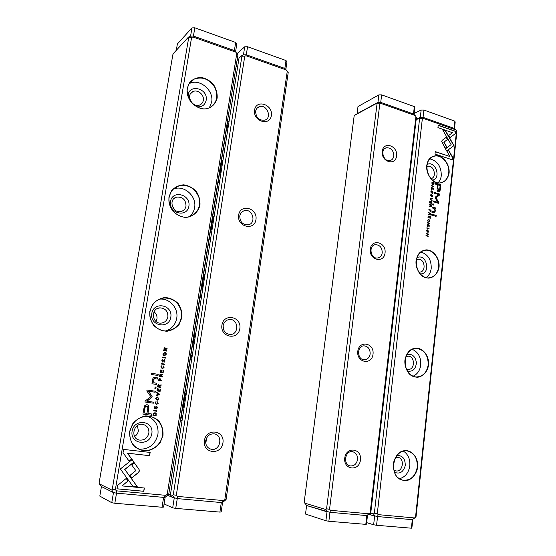 <?xml version="1.0" encoding="UTF-8"?>
<svg xmlns="http://www.w3.org/2000/svg" width="556" height="556" viewBox="0 0 556 556"><rect width="100%" height="100%" fill="white"/><g stroke="black" fill="none" stroke-linecap="round" stroke-linejoin="round"><path stroke-width="0.83" d="M159.648 394.183L156.729 392.362L156.639 392.89L159.12 394.364L156.299 394.982L156.208 395.531L159.558 394.718L159.523 394.176L159.558 394.718M132.182 459.555L120.36 468.986L132.752 486.152L137.207 486.57L124.864 469.459L133.982 462.154L132.182 459.555M116.969 488.835L143.823 491.309L144.365 488.008L122.035 485.909L128.082 481.01L126.226 478.445L117.538 485.457L116.969 488.835M139.389 471.002L139.056 469.389L134.33 462.794L131.716 464.885L135.831 470.619L130.034 475.338L131.876 477.903L138.548 472.468L139.389 471.002M157.529 401.87L157.848 403.281L156.479 404.108L155.298 402.919L156.055 401.668L154.971 402.822L156.41 404.636L158.21 403.329L157.529 401.87L158.092 403.315L156.382 404.629M158.891 379.122L158.682 380.387L161.81 380.874L161.893 380.387L160.517 380.179L159.94 378.073L158.891 379.122M156.945 410.787L153.79 410.356L153.706 410.842L156.868 411.273L156.945 410.787L156.743 411.259M163.137 372.728L163.506 370.449L163.137 370.386L162.845 372.186L161.782 372.013L162.06 370.331L161.692 370.268L161.414 371.957L160.462 371.804L160.754 370.046L160.385 369.983L160.017 372.228L163.137 372.728M155.687 398.409L157.126 400.327L158.94 398.881L157.487 396.97L155.687 398.409M159.537 375.14L159.329 376.419L162.456 376.912L162.533 376.426L161.129 376.203L161.226 375.599L161.664 374.918L162.79 374.869L162.873 374.355L161.184 374.848L160.455 374.056L159.537 375.14M163.985 361.761L164.096 362.297L165.083 361.08L164.361 359.565L162.595 361.497L162.22 360.608L162.755 359.426L161.879 360.503L162.54 362.012L164.249 360.059L164.715 361.032L163.985 361.761M123.05 452.702L129.11 461.16L131.73 459.068L127.539 453.209L149.62 455.691L150.148 452.431L123.606 449.408L123.05 452.702M167.196 494.458L236.786 53.348L235.786 52.132L192.939 36.988L191.605 37.405L115.342 489.718L116.545 490.851L165.744 495.327L167.196 494.458L168.718 494.353L237.926 54.815L236.786 53.348M187.191 88.321L189.798 82.232C192.918 79.098 196.775 77.506 201.383 77.458C206.026 78.431 210.064 80.787 213.49 84.512C216.194 88.793 217.417 93.29 217.167 98.002C215.617 104.716 210.154 109.066 203.232 108.99C198.555 108.1 194.461 105.779 190.937 102.033C188.164 97.689 186.913 93.123 187.191 88.321M168.961 197.06L171.672 190.569C174.911 187.101 178.914 185.19 183.682 184.828C188.484 185.53 192.661 187.692 196.198 191.333C198.985 195.587 200.243 200.174 199.965 205.081C198.353 212.156 192.689 217.035 185.523 217.431C180.686 216.819 176.447 214.692 172.812 211.044C169.941 206.721 168.663 202.064 168.961 197.06M149.814 311.242L152.643 304.313C156.007 300.49 160.156 298.224 165.097 297.516C170.073 297.912 174.396 299.872 178.052 303.402C180.929 307.635 182.222 312.305 181.93 317.427L179.213 324.28C175.953 328.123 171.86 330.445 166.932 331.258C161.921 330.966 157.536 329.048 153.776 325.503C150.808 321.215 149.494 316.461 149.814 311.242M129.687 431.296L132.641 423.88C136.137 419.669 140.446 417.021 145.575 415.93C150.732 415.985 155.207 417.723 158.995 421.135C161.963 425.326 163.29 430.094 162.977 435.431L160.149 442.757C156.757 446.975 152.511 449.686 147.396 450.881C142.197 450.937 137.652 449.255 133.76 445.842C130.695 441.596 129.339 436.745 129.687 431.296M143.789 408.938L142.934 414.116L151.475 415.269L151.684 413.998L147.938 413.49L148.584 409.55C149.223 406.519 148.654 404.907 146.86 404.705L144.72 405.741L143.789 408.938M164.548 364.055L161.435 363.541L161.358 364.02L164.472 364.534L164.548 364.055L164.347 364.514M153.122 414.428L152.956 415.457L156.118 415.888L156.153 413.317L155.068 412.705L153.609 413.157L153.122 414.428M152.115 396.386L148.577 391.264L155.173 392.237L155.339 391.229L146.999 389.992L146.833 391L150.871 396.685L145.179 400.973L145.012 401.995L153.386 403.183L153.546 402.169L146.923 401.23L151.955 397.325L152.115 396.386L151.837 397.318L146.798 401.217L153.428 402.155L153.261 403.163M163.381 365.952L163.693 367.356L162.554 368.169L161.171 366.946L161.921 365.723L160.844 366.842L162.22 368.656L164.055 367.412L163.381 365.952M157.828 385.649L157.612 386.934L160.747 387.407L160.83 386.92L159.412 386.705L159.954 385.405L161.08 385.357L161.171 384.835L159.475 385.343L158.766 384.557L157.828 385.649M162.977 353.818C162.825 355.013 163.381 355.659 164.645 355.757L166.181 354.36C166.327 353.157 165.764 352.511 164.486 352.421L162.977 353.818M165.598 357.612L162.491 357.091L162.408 357.571L165.521 358.092L165.598 357.612L165.396 358.071M160.1 391.389L160.475 389.096L160.1 389.04L159.808 390.854L158.738 390.694L159.016 388.992L158.648 388.936L158.37 390.639L157.411 390.493L157.702 388.72L157.334 388.665L156.959 390.924L160.1 391.389M166.654 351.1L166.731 350.655L164.096 350.204L167.015 348.876L167.113 348.292L164.013 347.75L163.944 348.188L166.473 348.626L163.666 349.884L163.554 350.565L166.654 351.1M157.987 375.508L158.175 374.334L151.663 373.305L151.468 374.487L157.987 375.508M156.375 408.479L156.347 409.007L157.494 407.75L156.757 406.234L154.971 408.243L154.582 407.353L155.214 406.144L154.241 407.256L154.909 408.764L156.709 406.749L157.119 407.715L156.375 408.479M156.709 406.749L154.853 408.757M155.854 388.547L156.076 387.171L155.089 387.025L154.867 388.401L155.854 388.547M153.442 383.974L156.521 384.446L156.722 383.244L154.214 382.862L153.067 380.283L154.651 378.636L157.404 379.053L157.598 377.885L154.686 377.441C153.519 377.357 152.789 378.184 152.504 379.908L152.956 382.716L152.149 382.674L151.955 383.848L153.442 383.974M235.786 52.132L234.423 50.582L193.391 36.05L190.583 36.133L188.442 37.12L173.368 53.494L172.846 54.703L99.149 482.705L99.302 483.817L101.435 486.535L113.487 492.623L116.482 493.151L163.652 497.377L165.153 497.266L168.718 494.353M99.302 483.817L111.756 490.01L112.284 489.183L188.734 37.481L188.442 37.12M191.605 37.405L188.734 37.481M112.284 489.183L115.342 489.718M203.308 100.379C204.483 94.847 197.595 89.043 192.862 91.636C185.211 94.944 192.626 108.642 199.993 104.862C201.814 103.972 202.919 102.485 203.308 100.379M188.248 96.883C187.066 83.31 208.59 87.702 206.144 100.379C204.886 105.306 201.682 107.412 196.518 106.689M209.369 107.774L211.655 102.137C214.136 90.336 199.382 77.951 189.29 83.636L189.179 83.699M187.4 88.529C184.877 100.365 199.347 112.812 209.431 107.746C216.847 103.312 218.64 96.529 214.811 87.389C209.292 79.008 202.377 76.269 194.079 79.167C190.437 81.093 188.213 84.213 187.4 88.529M186.024 206.061C185.829 199.66 182.667 196.692 176.523 197.144C167.891 199.277 172.777 214.06 181.242 211.44C183.869 210.634 185.461 208.841 186.024 206.061M171.978 205.206L174.626 209.751M188.901 206.193C187.122 218.056 168.447 213.428 170.497 201.474C172.457 189.533 190.958 194.44 188.901 206.193M189.422 216.638C192.23 214.359 193.954 211.363 194.6 207.652C196.852 196.518 184.648 185.085 174.195 188.776L173.444 189.033M169.177 197.213C166.897 208.291 178.685 219.752 189.026 216.743C197.741 213.455 201.022 206.936 198.867 197.192C194.795 187.963 188.123 184.189 178.851 185.864C173.576 187.706 170.351 191.486 169.177 197.213M167.891 316.864C168.023 311.256 165.375 308.253 159.94 307.857C150.593 308.177 151.705 323.933 161.031 323.126C164.743 322.688 167.029 320.603 167.891 316.864M154.068 311.784C156.354 313.654 157.313 316.065 156.945 319.019L156.076 321.465M170.817 317.142C168.954 329.583 149.62 326.052 151.767 313.494C153.824 300.97 172.979 304.806 170.817 317.142M165.931 330.938C171.86 328.811 175.453 324.593 176.718 318.268C178.657 308.177 169.531 297.926 159.544 299.163L159.35 299.184M150.05 311.332C148.091 321.292 156.716 331.508 166.432 330.931C176.259 329.493 181.332 323.661 181.652 313.431C179.852 303.347 173.986 298.19 164.069 297.96C156.514 299.135 151.844 303.59 150.05 311.332M148.862 433.18C149.21 428.495 147.229 425.562 142.906 424.395C133.537 422.393 129.944 438.538 139.466 440.06C144.372 440.456 147.507 438.163 148.862 433.18M137.395 425.632L138.388 430.879C137.93 433.298 136.679 435.167 134.615 436.495M151.837 433.617C149.877 446.67 129.84 444.355 132.099 431.157C134.26 417.994 154.102 420.649 151.837 433.617M138.917 449.206C148.973 449.463 155.319 444.522 157.946 434.375C158.759 425.43 155.2 419.377 147.284 416.201M129.937 431.317C129.131 441.11 133.141 447.42 141.975 450.235C150.801 452.257 160.448 445.558 162.345 436.3C164.395 427.077 158.293 417.625 149.383 416.368C139.257 415.937 132.773 420.913 129.937 431.317M192.161 80.954L191.466 81.35M193.391 36.05L192.939 36.988M163.652 497.377L165.744 495.327M116.482 493.151L116.545 490.851M113.487 492.623L111.756 490.01M150.023 452.417L149.501 455.649L127.421 453.175L131.612 459.034L129.048 461.077M164.361 359.565L164.958 361.08L164.11 362.297M162.672 359.927L162.088 360.615L162.616 361.497M162.755 359.426L162.693 359.927M164.152 360.073L162.623 362.019M151.566 413.984L151.357 415.249L142.934 414.116M146.86 404.705L146.742 404.692C148.528 404.893 149.105 406.505 148.459 409.536L147.938 413.49M144.143 412.976L146.951 413.358L147.569 409.577C148.077 407.569 147.778 406.492 146.673 406.36L146.645 406.353C145.561 406.193 144.935 407.138 144.768 409.188L144.143 412.976L144.65 409.174C144.817 407.124 145.443 406.179 146.52 406.339L146.582 406.346M161.435 363.568L164.423 364.055M160.455 374.056L161.184 374.848M161.859 374.897L161.004 376.203L162.408 376.426L162.331 376.892M162.741 374.376L162.206 374.897M159.683 375.995L160.747 376.148L159.683 375.995L160.343 374.591M160.747 376.148L160.51 374.591L159.808 375.995M155.013 412.698L156.027 413.303L155.993 415.867L152.956 415.457M154.86 413.205L153.498 414.317L153.38 415.012L155.819 415.346L155.944 414.561L154.992 413.226L153.498 414.317M153.38 415.012L153.373 414.296M148.577 391.264L151.99 396.372M146.992 390.006L155.214 391.222L155.054 392.216M163.374 365.987L163.93 367.419L162.602 368.691M161.838 365.716L161.045 366.946L162.616 368.169M157.487 396.97L158.814 398.867L157.105 400.32M157.063 399.785L158.571 398.833L157.404 397.491L156.034 398.464L157.063 399.785L155.909 398.45L157.306 397.484M163.13 370.407L163.012 372.708M161.685 370.289L161.657 372.02L162.845 372.186M160.378 370.004L160.336 371.804L161.414 371.957M153.79 410.356L156.82 410.773M158.668 384.557L159.475 385.343M161.038 384.856L160.955 385.35L159.829 385.405L159.287 386.698L160.705 386.913L160.628 387.386M157.967 386.503L159.03 386.649L157.967 386.503L158.655 385.086M159.03 386.649L158.801 385.093L158.092 386.503M159.725 378.066L160.392 380.172L161.768 380.387L161.692 380.853M160.135 380.116L158.995 379.957L159.794 378.58L159.12 379.963L160.135 380.116L159.794 378.58M156.305 404.087L155.298 402.919M155.93 401.661L155.173 402.905M134.274 462.842L138.937 469.347L139.271 470.953L138.43 472.426L131.814 477.812M144.233 487.994L143.705 491.254L116.975 488.793M126.177 478.487L127.963 480.961L122.035 485.909M132.119 459.603L133.982 462.154M133.864 462.119L124.752 469.41L137.089 486.521L132.724 486.111M156.716 392.425L159.523 394.176M159.433 394.711L156.215 395.49M164.249 352.428L164.361 352.428C165.632 352.518 166.202 353.164 166.049 354.367L164.743 355.757M164.764 355.242L163.193 353.887L164.228 352.949M165.82 354.304L164.437 352.942L163.318 353.88L164.687 355.242L165.82 354.304M162.484 357.119L165.473 357.619M160.1 389.047L159.975 391.375M158.641 388.95L158.613 390.687L159.808 390.854M157.327 388.672L157.285 390.486L158.37 390.639M164.006 347.785L166.988 348.299L166.89 348.89L163.971 350.21L166.598 350.662L166.536 351.079M151.663 373.326L158.05 374.334L157.862 375.488M156.674 406.227L157.369 407.736L156.292 409.001M155.27 406.151L154.457 407.333L154.846 408.229M155.089 387.032L155.951 387.164L155.729 388.526M154.485 378.629L152.942 380.276L154.088 382.855L156.597 383.237L156.403 384.425M154.499 377.434L157.473 377.878L157.285 379.039M152.149 382.674L152.956 382.716M237.655 66.706L236.05 66.734M226.07 499.608L222.588 502.422L221.344 502.554L177.211 498.593L171.54 496.946L170.428 494.638L172.68 495.57L173.263 494.77L241.902 56.212L241.54 55.829L243.479 54.829L246.259 54.766L284.894 68.444L287.278 71.161L224.812 499.733L226.07 499.608L288.21 72.523L287.278 71.161M170.463 494.409L168.753 494.11M204.386 440.581C206.311 427.668 224.971 430.163 222.942 442.889C221.205 455.698 202.377 453.529 204.386 440.581M221.913 325.121C223.748 312.82 241.777 316.454 239.845 328.575C238.19 340.786 219.995 337.45 221.913 325.121M238.621 215.082C240.366 203.35 257.81 208.013 255.962 219.564C254.391 231.226 236.786 226.834 238.621 215.082M254.558 110.088C256.219 98.878 273.114 104.486 271.349 115.509C269.848 126.657 252.806 121.298 254.558 110.088M286.326 69.993L246.002 55.746L244.758 56.156L176.308 495.292L177.44 496.39L223.456 500.574L224.812 499.733M241.54 55.829L239.017 58.046L170.428 494.638M244.758 56.156L241.902 56.212M173.263 494.77L176.308 495.292M255.628 111.346C256.017 117.83 259.124 120.749 264.948 120.124C272.649 117.594 266.428 103.479 259.054 106.787C257.164 107.607 256.024 109.129 255.628 111.346M239.775 215.992C239.886 221.941 242.687 224.895 248.191 224.839C256.698 223.429 252.792 208.361 244.501 210.627C241.902 211.356 240.324 213.143 239.775 215.992M223.123 325.927L223.623 329.798M223.158 325.649C223.025 330.931 225.388 333.871 230.26 334.476C239.323 334.649 238.621 318.734 229.614 319.485C226.118 319.895 223.971 321.952 223.158 325.649M206.971 437.37L205.72 443.132M205.727 440.679C205.428 445.217 207.263 448.08 211.245 449.262C220.343 451.347 223.47 434.987 214.234 433.868C209.765 433.645 206.929 435.918 205.727 440.679M246.259 54.766L246.002 55.746M172.68 495.57L174.236 498.079L172.694 507.843L164.089 503.924M177.44 496.39L177.211 498.593M223.456 500.574L221.344 502.554M329.93 512.291L330.507 510.311L369.003 513.807L370.122 513.028L415.937 116.565L416.388 117.677L370.776 512.868L366.863 515.6L329.93 512.291L306.592 505.515L304.201 502.075L354.116 116.232L354.777 115.203L376.516 103.402L377.044 103.819L326.58 508.816L329.548 509.31L379.817 103.819L377.044 103.819M354.777 115.203L377.955 102.374L378.886 94.881L357.995 106.53L357.07 113.723L377.976 102.36L380.693 102.36L413.518 113.98L415.117 115.509L380.86 103.402L379.817 103.819M304.639 503.097L325.865 509.532L326.58 508.816M396.581 155.972C395.462 166.376 380.895 161.796 382.215 151.329C383.452 140.876 397.915 145.672 396.581 155.972M385.058 252.959C383.89 263.808 368.892 260.062 370.268 249.137C371.568 238.225 386.448 242.207 385.058 252.959M373.027 354.207C371.804 365.521 356.354 362.693 357.793 351.274C359.148 339.876 374.48 342.962 373.027 354.207M360.455 459.986C359.176 471.808 343.247 469.98 344.755 458.033C346.173 446.12 361.97 448.226 360.455 459.986M330.507 510.311L329.548 509.31M415.937 116.565L415.117 115.509M370.122 513.028L370.776 512.868M357.529 459.562C357.696 455.274 356.028 452.653 352.532 451.687C344.977 450.131 342.711 464.934 350.384 465.942C354.214 466.116 356.598 463.989 357.529 459.562M370.15 353.908C370.206 349.154 368.218 346.471 364.187 345.867C356.688 345.491 356.82 359.92 364.333 359.732C367.523 359.503 369.462 357.564 370.15 353.908M382.229 252.792C382.132 247.601 379.866 244.89 375.425 244.668C368.225 245.335 370.491 259.228 377.6 258.012C380.179 257.525 381.722 255.781 382.229 252.792M393.801 155.916C393.53 150.342 391.049 147.632 386.344 147.778C379.609 149.272 383.598 162.554 390.166 160.531C392.209 159.906 393.419 158.37 393.801 155.916M366.863 515.6L369.003 513.807M327.032 511.798L325.865 509.532M377.976 102.36L376.516 103.402M380.86 103.402L380.693 102.36M430.052 198.951L432.123 200.681L430.413 198.853L432.346 198.617L432.394 198.186L430.101 198.527L430.052 198.951M446.704 151.051L454.002 145.575L445.585 130.855L442.68 129.833L451.125 144.588L445.46 148.827L446.704 151.051M452.744 143.372L453.793 145.651L452.188 146.86M452.382 146.784L446.676 150.996M455.552 131.292L438.211 125.183L437.94 127.602L452.445 132.689L448.741 135.435L449.999 137.638L455.294 133.711L455.343 131.376L455.294 133.711M441.679 141.314L445.217 148.292L446.85 147.069L444.015 142.127L447.643 139.41L446.385 137.2L442.194 140.32L441.679 141.314M431.317 193.001L431.06 191.841L431.505 191.278L432.832 192.383L432.339 193.307L433.054 192.487L432.054 190.916L431.449 190.861L430.81 191.764L431.317 193.001M430.969 211.141L431.081 210.133L428.891 209.487L429.809 210.154L430.268 211.905L430.969 211.141L430.455 211.933M431.491 185.954L433.666 186.628L433.708 186.246L431.532 185.572L431.491 185.954M428.176 215.992L427.974 217.82L428.391 216.458L429.142 216.673L428.989 218.021L429.399 216.75L430.066 216.944L430.17 218.425L430.365 216.631L428.176 215.992M432.679 195.941L431.136 194.239L430.427 195.253L431.977 196.949L432.679 195.941L431.956 196.949M430.622 214.31L430.733 213.289L428.544 212.649L429.489 213.323L429.156 214.331L428.363 214.275L428.315 214.692L429.489 214.421L430.17 215.116L430.622 214.31L430.108 215.123M428.356 214.338L429.03 214.366M427.856 224.874L427.613 224.429L427.098 225.361L427.647 226.646L428.843 225.187L428.891 226.862L429.371 226.042L428.871 224.77L427.779 226.25L427.362 225.423L427.856 224.874M452.765 157.459L448.643 150.252L447.01 151.482L449.88 156.493L435.292 151.614L435.021 154.068L452.508 159.885L452.765 157.459L452.32 159.815M422.331 118.817L377.288 513.681L378.191 514.641L414.477 517.942L415.534 517.177L456.539 130.889L455.753 129.868L423.311 118.4L419.578 118.803L374.348 513.195L377.288 513.681M417.702 467.103C416.611 473.907 412.295 479.244 406.714 480.62C402.919 480.745 399.562 479.369 396.637 476.492C394.301 472.892 393.189 468.75 393.3 464.065C394.454 457.164 398.895 451.861 404.49 450.61C412.1 449.887 418.425 457.831 417.702 467.103M428.62 364.903C427.571 371.394 423.387 376.259 417.959 377.211C410.536 377.587 404.17 369.406 404.907 360.337C406.026 353.755 410.321 348.932 415.756 348.105C423.151 347.903 429.301 356 428.62 364.903M439.087 266.936C438.072 273.142 434.007 277.562 428.739 278.125C421.524 278 415.325 269.681 416.034 260.972C417.104 254.683 421.274 250.311 426.556 249.866C433.743 250.158 439.74 258.38 439.087 266.936M449.123 172.951C447.851 179.192 444.501 182.576 439.073 183.098C432.061 182.507 426.021 174.07 426.695 165.702C427.731 159.697 431.776 155.736 436.912 155.638C443.903 156.382 449.748 164.722 449.123 172.951M440.463 188.769L440.894 184.8L435.112 182.987L435 183.966L437.558 184.766L437.224 187.803C436.87 190.131 437.301 191.459 438.517 191.792L439.928 191.195L440.463 188.769L439.129 191.834M427.404 222.963L429.6 223.588L429.642 223.206L427.446 222.574L427.404 222.963M434.014 183.473L434.097 182.674L431.929 181.993L431.97 184.029L432.728 184.627L433.715 184.425L434.014 183.473L433.284 184.675M435.181 197.887L437.725 202.28L433.193 200.918L433.103 201.71L438.83 203.426L438.913 202.641L436.015 197.762L439.747 194.906L439.838 194.113L434.132 192.362L434.041 193.147L438.573 194.537L435.258 197.151L435.181 197.887M428.176 221.49L427.918 220.329L428.405 219.745L429.698 220.836L429.204 221.781L429.927 220.94L428.919 219.37L428.356 219.321L427.661 220.252L428.176 221.49M431.539 205.97L431.651 204.955L429.461 204.302L430.358 205.463L429.239 206.339L430.407 206.074L431.095 206.776L431.539 205.97L431.032 206.783M428.773 231.442L427.272 229.753L426.501 230.803L428.009 232.491L428.773 231.442L427.988 232.498M426.827 228.168L429.03 228.787L429.072 228.398L426.869 227.779L426.827 228.168M429.809 201.154L429.607 202.968L430.031 201.613L430.775 201.835L430.629 203.176L431.032 201.911L431.699 202.113L431.803 203.593L431.998 201.807L429.809 201.154M426.243 233.464L428.078 234.347L426.042 235.271L425.993 235.751L428.196 236.363L426.438 235.508L428.391 234.632L428.454 234.076L426.243 233.464M431.692 214.13L431.588 215.061L436.106 216.381L436.21 215.45L431.692 214.13M431.942 187.852L431.664 187.407L431.192 188.31L431.734 189.596L432.915 188.178L432.985 189.839L433.437 189.04L432.936 187.768L431.88 189.2L431.449 188.38L431.942 187.852M432.825 203.816L432.707 204.9L433.388 205.101L433.506 204.017L432.825 203.816M434.604 207.68L432.471 207.047L432.366 207.993L434.104 208.514L434.959 210.675L434.257 211.878L432.005 211.315L431.901 212.246L433.763 212.788L434.326 212.837L435.355 211.016L434.973 208.729L435.522 208.834L435.626 207.902L434.396 207.742L435.626 207.902M370.595 513.028L373.597 513.883L374.348 513.195M416.201 119.352L420.336 117.33L419.015 118.372L419.578 118.803M419.015 118.372L416.152 119.728M456.539 130.889L456.851 131.932L416.006 517.01L412.337 519.679L377.524 516.559L370.63 514.925L370.31 513.292M420.336 117.33L423.019 117.344L454.113 128.353L455.753 129.868M415.534 517.177L416.006 517.01M393.669 469.848L395.914 470.89C403.058 472.433 404.997 458.061 397.776 457.282L395.448 457.525M396.769 455.531C402.468 455.267 405.296 458.603 405.261 465.539C403.364 472.176 399.729 474.4 394.364 472.211M399.416 478.737C405.22 477.152 408.681 472.829 409.814 465.747C410.245 459.103 408.097 454.217 403.364 451.09M417.271 467.04C417.528 458.165 414.144 452.786 407.11 450.902C392.223 447.927 388.005 478.195 403.149 480.238C410.787 480.586 415.499 476.186 417.271 467.04M406.207 368.962L408.132 369.448C415.207 369.976 415.151 355.993 408.09 356.201L405.804 356.778M406.735 354.659C412.086 353.484 415.311 356.146 416.416 362.651C415.763 369.198 412.712 371.999 407.277 371.047M413.122 376.197C417.431 374.223 419.968 370.484 420.746 364.979C421.073 357.279 418.223 352.052 412.211 349.293M428.196 364.861C428.245 355.145 424.297 349.654 416.34 348.39C401.578 347.535 401.627 377.024 416.465 376.94C422.949 376.551 426.862 372.527 428.196 364.861M418.703 272.086L419.794 272.12C426.619 271.745 424.756 258.248 418.029 259.325L416.27 259.93M416.833 257.796C426.806 252.382 431.338 275.005 420.044 273.844M426.056 277.59C428.982 275.533 430.705 272.447 431.227 268.333C431.387 259.756 427.96 254.321 420.934 252.028M438.663 266.908C439.838 258.172 432.61 249.088 425.312 250.269C411.058 251.291 414.978 279.793 429.121 277.826C434.479 276.944 437.662 273.302 438.663 266.908M430.824 178.685L430.879 178.671C437.322 177.559 433.944 164.604 427.675 166.383L426.681 166.765M426.945 164.625C435.272 159.655 441.846 178.636 432.346 180.165M438.045 182.799C439.859 180.936 440.943 178.518 441.29 175.55C441.269 166.355 437.426 160.795 429.746 158.87M448.713 172.937C449.985 163.832 441.547 154.068 434.139 156.229C420.69 158.794 427.842 186.197 441.033 182.695C445.384 181.52 447.941 178.267 448.713 172.937M412.337 519.679L414.477 517.942M377.524 516.559L378.191 514.641M373.597 513.883L374.654 516.079L373.632 524.774L366.647 522.64M423.019 117.344L423.311 118.4M448.463 150.384L452.563 157.536M435.278 151.76L449.88 156.493M427.564 224.916L427.161 225.479L427.689 226.243M427.474 224.478L427.661 224.867M428.641 225.236L427.793 226.674M428.544 224.805L429.169 226.09L428.822 226.869M435.098 183.112L440.693 184.87L440.262 188.838M438.997 190.562L438.399 190.576L437.704 187.956L438.017 185.044L437.906 187.886L438.601 190.513L439.045 190.555L439.803 188.477L440.116 185.565L438.225 184.974M427.432 222.685L429.413 223.54M428.53 212.76L430.532 213.351L430.42 214.366M429.489 214.421L429.135 214.734M430.017 214.692L429.559 213.462L429.962 214.679L430.413 213.594L429.76 213.4M431.915 182.125L433.895 182.743L433.812 183.543M433.207 184.272L432.575 184.3L431.942 182.528L432.776 184.231L433.242 184.272L433.819 182.98L432.144 182.458M433.18 201.036L437.725 202.28M434.118 192.487L439.636 194.176L439.546 194.968L435.814 197.825L438.712 202.704L438.635 203.371M428.238 219.794L427.717 220.385L427.995 221.399M428.169 219.377L428.718 219.425L429.725 220.996L429.35 221.795M430.949 194.301L432.478 196.004M431.908 196.539L430.476 195.392L431.004 194.718M430.678 195.323L431.942 196.532L432.436 195.865L431.171 194.656L430.476 195.392M428.162 216.103L430.365 216.631M428.391 216.458L428.044 217.841M429.399 216.75L429.058 218.042M430.163 216.687L429.983 218.369M431.519 185.697L433.478 186.573M429.447 204.42L431.449 205.018L431.338 206.033M429.274 205.991L429.871 206.047M430.942 206.345L430.476 205.122L430.879 206.332L431.331 205.254L430.678 205.06M428.878 209.605L430.879 210.196L430.768 211.197M430.379 211.509L429.878 210.293L430.302 211.488L430.789 210.446L430.08 210.237M431.345 191.34L430.858 191.91L431.136 192.904M431.261 190.923L431.852 190.979L432.853 192.557L432.505 193.321M446.204 137.332L447.441 139.493L443.813 142.211L446.649 147.145L445.189 148.244M438.191 125.336L455.343 131.376M455.086 133.794L449.971 137.589M442.798 130.034L445.384 130.938L452.542 143.455M430.413 198.853L431.942 200.528M430.094 198.561L432.193 198.249L432.151 198.638M427.091 229.802L428.572 231.498M427.946 232.074L426.556 230.928L427.14 230.219M426.758 230.872L427.988 232.074L428.537 231.372L427.307 230.177L426.556 230.928M426.862 227.884L428.843 228.731M429.795 201.272L431.998 201.807M430.031 201.613L429.684 202.989M431.032 201.911L430.698 203.197M431.797 201.87L431.609 203.531M426.237 233.569L428.454 234.076M428.245 234.125L428.19 234.681L426.237 235.563L428.009 236.307M431.678 214.241L436.21 215.45M436.008 215.506L435.918 216.326M431.63 187.9L431.247 188.449L431.79 189.2M431.525 187.469L431.748 187.838M432.7 188.248L431.901 189.624M432.589 187.817L433.235 189.103L432.922 189.846M432.811 203.934L433.506 204.017M433.305 204.08L433.2 205.046M432.457 207.166L434.396 207.742M431.991 211.426L434.222 211.885M434.973 208.729L435.153 211.078L434.319 212.844M435.417 207.965L435.327 208.792M182.048 420.663L180.352 420.454M227.578 120.541L228.989 121.868M227.786 120.603L180.582 420.482M182.841 415.603L181.506 417.243L182.285 419.161M192.418 354.659L191.125 356.083L191.876 358.127M201.752 295.25L201.425 295.014L200.507 296.466L201.223 298.628M210.856 237.315L210.488 237.016L209.654 238.343L210.335 240.609M219.731 180.797L219.328 180.436L218.571 181.645L219.224 184.015M228.391 125.656L227.96 125.225L227.272 126.33L227.904 128.797M186.253 393.898L185.308 393.711L183.195 407.159L184.147 407.312M195.74 333.496L194.836 333.162L192.772 346.27L193.69 346.576M204.99 274.615L204.121 274.136L202.113 286.917L202.989 287.362M214.018 217.187L213.177 216.576L211.217 229.037L212.058 229.621M190.493 366.918L189.485 373.312M199.875 307.204L198.895 313.438M209.021 248.97L208.069 255.051M217.945 192.174L217.014 198.103M222.817 161.164L222.011 160.427L220.093 172.589L220.913 173.298M226.653 136.762L225.743 142.544M220.788 168.183L221.246 165.264M221.232 171.234L220.336 172.798M221.941 160.865L222.525 163.005M211.933 224.471L212.406 221.476M212.392 227.529L211.44 229.19M213.129 216.882L213.712 219.099M202.857 282.177L203.336 279.105M203.322 285.242L202.301 287.014M204.094 274.31L204.684 276.596M193.551 341.349L194.044 338.208M194.023 344.428L192.925 346.318M194.829 333.19L195.42 335.56M184.001 402.051L184.509 398.826M184.488 405.136L183.299 407.173M185.377 393.724L185.919 396.046M99.809 496.105L111.77 502.714L113.473 492.616L101.449 486.542L99.809 496.105M165.139 497.266L163.589 507.079L162.039 507.239L163.603 497.377L116.524 493.151L114.828 503.263L162.039 507.239M114.828 503.263L111.77 502.714M222.574 502.422L221.184 511.93L219.905 512.097L221.302 502.548L177.26 498.6L175.738 508.386L219.905 512.097M167.815 495.382L174.223 498.072M175.738 508.386L172.694 507.843M305.515 514.057L325.899 520.75L327.011 511.798L306.613 505.522L305.515 514.057M367.488 515.44L366.473 524.169L365.806 524.371L366.828 515.6L329.972 512.291L328.86 521.264L365.806 524.371M328.86 521.264L325.899 520.75M412.788 519.512L411.885 527.991L411.391 528.2L412.302 519.679L377.559 516.559L376.565 525.274L411.391 528.2M368.871 514.418L374.633 516.072M376.565 525.274L373.632 524.774M190.569 36.14L191.959 27.89L177.385 43.98L176.294 50.318M235.668 42.465L234.382 50.561L193.432 36.064L194.822 27.8L235.668 42.465L236.807 43.966L235.556 51.875M191.959 27.89L194.822 27.8M286.006 60.534L247.552 46.732L246.301 54.78L284.853 68.43L286.006 60.534L286.945 61.931L285.84 69.465M243.458 54.836L244.716 46.801L237.03 53.661M238.892 58.832L237.044 60.451M244.716 46.801L247.552 46.732M414.345 106.606L413.49 113.966L380.721 102.374L381.652 94.874L414.345 106.606L414.797 107.753L414.018 114.46M378.886 94.881L381.652 94.874M454.857 121.152L423.887 110.032L423.053 117.358L454.085 128.339L454.857 121.152L455.169 122.223L454.481 128.686M416.208 119.283L420.315 117.337L421.149 110.025L414.137 113.438M421.149 110.025L423.887 110.032M192.862 91.636L190.555 93.707M194.079 79.167L189.29 83.636M176.523 197.144L173.792 198.763M178.851 185.864L174.195 188.776M159.94 307.857L157.814 308.358M164.069 297.96L159.544 299.163M139.466 440.06L138.785 439.886M141.975 450.235L140.084 449.686M191.389 81.016L191.299 81.558M257.08 108.17L259.054 106.787M242.437 211.544L244.501 210.627M228.238 319.7L229.614 319.485M210.821 449.165L211.245 449.262M363.596 345.895L364.187 345.867M374.383 244.939L375.425 244.668M385.134 148.313L386.344 147.778M403.149 480.238L402.794 480.169M408.09 356.201L407.659 356.215M416.34 348.39L415.346 348.438M418.029 259.325L417.236 259.492M425.312 250.269L423.561 250.666M427.675 166.383L426.716 166.744M434.139 156.229L432.047 157.049"/></g></svg>
